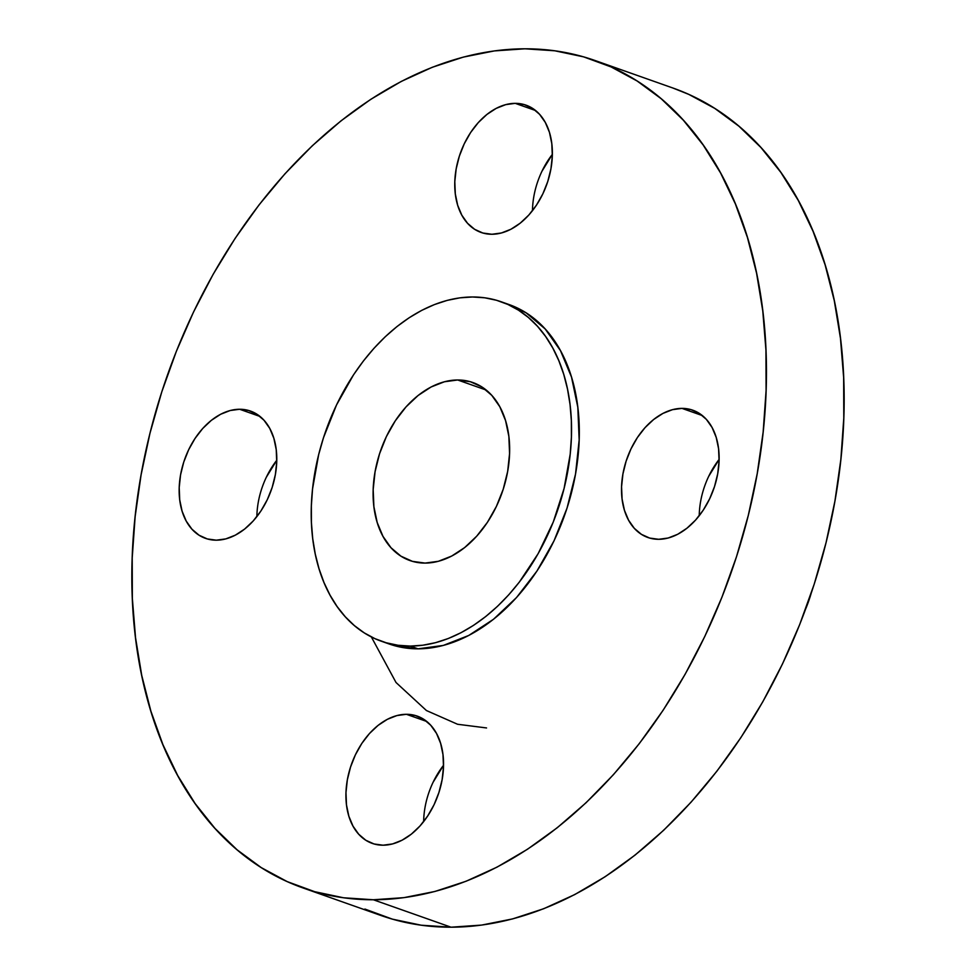 <?xml version="1.0" encoding="UTF-8"?>
<svg xmlns="http://www.w3.org/2000/svg" width="976" height="976" viewBox="0 0 976 976"><rect width="100%" height="100%" fill="white"/><g stroke="black" fill="none" stroke-linecap="round" stroke-linejoin="round"><path stroke-width="1.46" d="M239.632 409.261A67.503 45.945 109.5 0 1 250.454 411.067A67.503 45.945 109.5 0 1 273.646 482.376A67.503 45.945 109.5 0 1 216.306 540.179L225.785 538.898L235.338 535.153L244.61 529.09L253.235 520.94L260.897 511.009L267.302 499.675L272.182 487.39L275.366 474.617L276.733 461.855L276.22 449.582L273.853 438.273L269.73 428.366L263.996 420.241L256.883 414.202L248.648 410.493L239.632 409.261L230.165 410.53L220.6 414.275L211.341 420.339L202.703 428.501L195.041 438.431L188.649 449.753L183.756 462.038L180.572 474.812L179.206 487.573L179.718 499.846L182.085 511.156L186.209 521.062L191.943 529.199L199.067 535.226L207.29 538.935L216.306 540.179A67.503 45.945 109.5 0 1 205.497 538.362A67.503 45.945 109.5 0 1 182.292 467.053A67.503 45.945 109.5 0 1 239.632 409.261L260.006 416.459L239.632 409.261M515.218 103.346A67.503 45.945 109.5 0 1 526.04 105.164A67.503 45.945 109.5 0 1 549.244 176.461A67.503 45.945 109.5 0 1 491.904 234.264L501.371 232.983L510.924 229.25L520.196 223.187L528.833 215.025L536.495 205.094L542.888 193.773L547.768 181.487L550.952 168.714L552.318 155.94L551.806 143.667L549.451 132.358L545.316 122.451L539.582 114.326L532.469 108.299L524.246 104.591L515.218 103.346L505.751 104.627L496.198 108.373L486.926 114.436L478.289 122.586L470.627 132.516L464.234 143.838L459.354 156.123L456.17 168.897L454.804 181.67L455.316 193.943L457.671 205.253L461.807 215.159L467.541 223.284L474.653 229.323L482.876 233.02L491.904 234.264A67.503 45.945 109.5 0 1 481.083 232.447A67.503 45.945 109.5 0 1 457.878 161.15A67.503 45.945 109.5 0 1 515.218 103.346L535.592 110.544L515.218 103.346M681.98 408.383A67.503 45.945 109.5 0 1 692.801 410.201A67.503 45.945 109.5 0 1 716.006 481.497A67.503 45.945 109.5 0 1 658.666 539.301L668.133 538.02L677.686 534.287L686.958 528.211L695.595 520.062L703.257 510.131L709.65 498.809L714.53 486.524L717.714 473.75L719.08 460.977L718.58 448.704L716.213 437.394L712.077 427.488L706.356 419.363L699.231 413.336L691.008 409.627L681.98 408.383L672.513 409.664L662.96 413.397L653.688 419.473L645.051 427.622L637.389 437.553L630.996 448.875L626.116 461.16L622.932 473.933L621.566 486.707L622.078 498.98L624.445 510.289L628.568 520.196L634.302 528.321L641.415 534.348L649.638 538.057L658.666 539.301A67.503 45.945 109.5 0 1 647.844 537.483A67.503 45.945 109.5 0 1 624.64 466.186A67.503 45.945 109.5 0 1 681.98 408.383L702.354 415.581L681.98 408.383M406.394 714.298A67.503 45.945 109.5 0 1 417.216 716.103A67.503 45.945 109.5 0 1 440.42 787.412A67.503 45.945 109.5 0 1 383.08 845.204L392.547 843.935L402.1 840.19L411.372 834.126L420.009 825.964L427.659 816.034L434.064 804.712L438.944 792.427L442.128 779.653L443.494 766.892L442.982 754.619L440.615 743.309L436.492 733.403L430.758 725.278L423.645 719.239L415.422 715.53L406.394 714.298L396.927 715.567L387.374 719.312L378.102 725.375L369.465 733.525L361.803 743.456L355.41 754.79L350.53 767.075L347.334 779.848L345.98 792.61L346.48 804.883L348.847 816.192L352.983 826.099L358.704 834.224L365.829 840.263L374.052 843.972L383.08 845.204A67.503 45.945 109.5 0 1 372.259 843.398A67.503 45.945 109.5 0 1 349.054 772.089A67.503 45.945 109.5 0 1 406.394 714.298L426.768 721.484L406.394 714.298M373.357 899.762A438.736 298.656 109.5 0 1 303.048 887.965A438.736 298.656 109.5 0 1 152.219 424.499A438.736 298.656 109.5 0 1 524.942 48.8L554.771 50.789L583.587 56.852L611.098 66.941L637.06 80.959L661.216 98.747L683.322 120.17L703.171 144.997L720.581 172.984L735.367 203.886L747.409 237.388L756.571 273.17L762.768 310.893L765.953 350.189L766.087 390.668L763.159 431.965L757.217 473.665L748.299 515.377L736.514 556.686L721.947 597.202L704.757 636.535L685.115 674.306L663.192 710.15L639.207 743.724L613.392 774.712L586.003 802.797L557.284 827.709L527.528 849.23L497.016 867.139L466.052 881.255L434.918 891.466L403.918 897.652L373.357 899.762L343.528 897.774L314.711 891.698L287.2 881.609L261.239 867.603L237.083 849.803L214.976 828.392L195.127 803.565L177.717 775.566L162.931 744.676L150.89 711.162L141.727 675.38L135.53 637.67L132.346 598.373L132.211 557.882L135.139 516.585L141.081 474.885L149.987 433.185L161.784 391.864L176.351 351.348L193.529 312.015L213.183 274.244L235.106 238.4L259.091 204.826L284.907 173.85L312.296 145.766L341.014 120.841L370.77 99.332L401.27 81.423L432.246 67.295L463.38 57.096L494.381 50.911L524.942 48.8A438.736 298.656 109.5 0 1 595.25 60.585A438.736 298.656 109.5 0 1 746.079 524.051A438.736 298.656 109.5 0 1 373.357 899.762L451.058 927.2L373.357 899.762M303.048 887.965L380.75 915.415A438.736 298.656 -70.5 0 0 451.058 927.2A438.736 298.656 -70.5 0 0 823.781 551.501A438.736 298.656 -70.5 0 0 672.952 88.035L595.25 60.585M410.286 646.088A179.999 122.525 109.5 0 1 381.433 641.256A179.999 122.525 109.5 0 1 319.567 451.119A179.999 122.525 109.5 0 1 472.469 296.985L484.706 297.79L496.528 300.279L507.825 304.427L518.476 310.173L528.382 317.468L537.447 326.252L545.596 336.439L552.733 347.932L558.797 360.608L563.738 374.345L567.495 389.034L570.045 404.503L571.35 420.619L571.399 437.236L570.204 454.182L564.104 488.39L553.294 521.965L538.179 553.599L519.354 582.074L508.764 594.787L497.516 606.303L485.743 616.527L473.531 625.36L461.014 632.704L448.313 638.499L435.54 642.684L422.828 645.221L410.286 646.088L398.049 645.27L386.228 642.781L374.93 638.646L364.28 632.899L354.373 625.592L345.309 616.808L337.159 606.621L330.022 595.14L323.959 582.465L319.018 568.715L315.26 554.039L312.71 538.569L311.405 522.441L311.356 505.836L312.552 488.891L318.652 454.67L323.483 437.724L336.513 404.967L353.568 374.76L363.401 360.986L373.991 348.286L385.239 336.757L397.012 326.533L409.225 317.712L421.742 310.356L434.442 304.573L447.215 300.376L459.928 297.839L472.469 296.985A179.999 122.525 109.5 0 1 501.322 301.816A179.999 122.525 109.5 0 1 563.189 491.953A179.999 122.525 109.5 0 1 410.286 646.088L418.057 648.833L410.286 646.088M381.433 641.256L389.204 644.001A179.999 122.525 -70.5 0 0 418.057 648.833A179.999 122.525 -70.5 0 0 570.96 494.698A179.999 122.525 -70.5 0 0 509.094 304.561L501.322 301.816M457.683 379.981A94.404 64.27 109.5 0 1 472.811 382.519A94.404 64.27 109.5 0 1 505.275 482.242A94.404 64.27 109.5 0 1 425.072 563.091A94.404 64.27 109.5 0 1 409.944 560.553A94.404 64.27 109.5 0 1 377.48 460.818A94.404 64.27 109.5 0 1 457.683 379.981L486.182 390.046L457.683 379.981L444.434 381.762L431.075 386.996L418.106 395.487L406.04 406.882L395.317 420.778L386.374 436.614L379.542 453.803L375.089 471.664L373.174 489.525L373.893 506.69L377.2 522.514L382.97 536.361L390.986 547.731L400.941 556.174L412.445 561.359L425.072 563.091L438.309 561.31L451.681 556.064L464.649 547.585L476.715 536.178L487.439 522.294L496.381 506.446L503.213 489.269L507.666 471.408L509.57 453.547L508.862 436.382L505.556 420.558L499.785 406.699L491.77 395.341L481.815 386.899L470.31 381.714L457.683 379.981M388.814 643.855L393.999 645.526L418.057 648.833L443.311 645.429L468.785 635.449L493.514 619.272L516.536 597.532L536.959 571.045L554.014 540.85L567.044 508.093L575.535 474.031L579.171 439.981L577.816 407.248L571.509 377.09L560.505 350.677L545.218 328.997L526.235 312.918L508.74 304.439M364.902 909.059L392.413 919.148L421.229 925.211L451.058 927.2L481.619 925.089L512.62 918.904L543.754 908.705L574.73 894.577L605.23 876.668L634.986 855.159L663.704 830.234L691.093 802.15L716.909 771.174L740.894 737.6L762.817 701.756L782.471 663.985L799.649 624.652L814.216 584.136L826.013 542.815L834.919 501.115L840.861 459.415L843.789 418.118L843.654 377.627L840.47 338.33L834.273 300.62L825.11 264.838L813.069 231.324L798.283 200.434L780.873 172.435L761.024 147.608L738.917 126.197L714.761 108.397L688.8 94.391L672.635 87.913M266.35 477.191L276.769 460.269A67.503 45.945 -70.5 0 0 256.871 516.597M541.936 171.288L552.355 154.367A67.503 45.945 -70.5 0 0 532.469 210.694M708.698 476.325L719.129 459.403A67.503 45.945 -70.5 0 0 699.231 515.731M433.112 782.227L443.531 765.306A67.503 45.945 -70.5 0 0 423.645 821.633M805.651 608.963A100.028 68.088 -70.5 0 0 811.166 593.347L805.651 608.963M371.344 636.925L396.024 682.505L426.427 710.528L457.573 724.265L486.56 727.95"/></g></svg>
